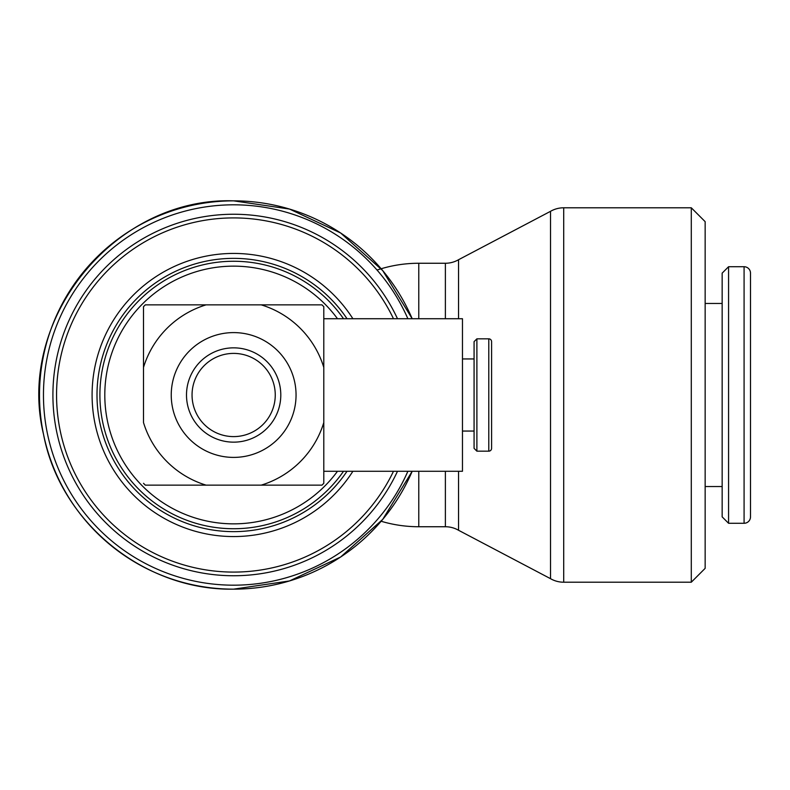 <?xml version="1.0" encoding="UTF-8"?>
<svg xmlns="http://www.w3.org/2000/svg" width="790" height="790" viewBox="0 0 790 790"><rect width="100%" height="100%" fill="white"/><g stroke="black" fill="none" stroke-linecap="round" stroke-linejoin="round"><path stroke-width="1.19" d="M393.479 318.726A177.098 177.098 0 0 0 56.554 395A177.098 177.098 0 0 0 393.479 471.275M397.498 318.726A180.732 180.732 0 0 0 52.91 395A180.732 180.732 0 0 0 397.498 471.275M233.652 589.152A194.152 194.152 0 0 0 412.192 471.275L382.706 519.405L340.618 557.019L289.496 580.946L233.652 589.152C144.145 590.792 60.08 522.358 43.529 434.372C15.553 319.051 115.054 196.838 233.652 200.848A194.152 194.152 0 0 0 39.5 395A194.152 194.152 0 0 0 233.652 589.152A194.152 194.152 0 0 1 39.5 395A194.152 194.152 0 0 1 233.652 200.848L289.496 209.054L340.618 232.981L382.706 270.595L412.192 318.726A194.152 194.152 0 0 0 233.652 200.848M691.289 582.21L705.154 568.346L705.154 221.654L691.289 207.79L691.289 582.21L563.705 582.21A26.347 26.347 0 0 1 550.531 578.685L550.531 211.315A26.347 26.347 0 0 1 563.705 207.79L563.705 582.21M458.556 471.275L458.556 530.278L550.531 578.685M458.556 318.726L458.556 259.722A26.347 26.347 0 0 1 445.382 263.258L445.382 318.726M445.382 471.275L445.382 526.742A26.347 26.347 0 0 1 458.556 530.278M418.779 471.275L418.779 526.742A131.742 131.742 0 0 1 381.145 521.252M377.037 270.052A131.742 131.742 0 0 1 418.779 263.258L418.779 318.726M744.081 523.276A6.419 6.419 0 0 0 750.5 516.867L750.5 273.133A6.419 6.419 0 0 0 744.081 266.724L744.081 523.276L728.568 523.276L728.568 266.724L744.081 266.724M728.568 266.724L722.159 273.133L722.159 516.867L728.568 523.276M261.233 485.139A94.267 94.267 0 0 0 323.791 422.591L323.791 483.322A126.193 126.193 0 0 1 321.965 485.139L206.062 485.139A94.267 94.267 0 0 1 143.504 422.591L143.504 367.409A94.267 94.267 0 0 1 206.062 304.861L145.33 304.861A126.193 126.193 0 0 0 143.504 306.678L143.504 367.409M206.062 304.861L321.965 304.861A126.193 126.193 0 0 1 323.791 306.678L323.791 318.726L462.466 318.726L462.466 471.275L323.791 471.275M261.233 304.861A94.267 94.267 0 0 1 323.791 367.409L323.791 306.678M206.062 485.139L145.33 485.139A126.193 126.193 0 0 1 143.504 483.322M488.783 451.169A2.804 2.804 0 0 0 491.587 448.355L491.587 341.645A2.804 2.804 0 0 0 488.783 338.831L488.783 451.169L476.893 451.169L476.893 338.831L488.783 338.831M476.893 338.831L474.079 341.645L474.079 448.355L476.893 451.169M280.796 395A47.153 47.153 0 0 0 233.652 347.847A47.153 47.153 0 0 0 186.499 395A47.153 47.153 0 0 0 233.652 442.153A47.153 47.153 0 0 0 280.796 395M275.256 395A41.603 41.603 0 0 0 233.652 353.397A41.603 41.603 0 0 0 192.049 395A41.603 41.603 0 0 0 233.652 436.603A41.603 41.603 0 0 0 275.256 395M296.053 395A62.4 62.4 0 0 0 233.652 332.6A62.4 62.4 0 0 0 171.242 395A62.4 62.4 0 0 0 233.652 457.4A62.4 62.4 0 0 0 296.053 395M750.5 311.793L750.5 478.207M323.791 422.591L323.791 367.409M750.5 273.133L750.5 516.867M343.512 318.726A133.747 133.747 0 0 0 99.905 395A133.747 133.747 0 0 0 343.512 471.275M337.488 318.726A128.839 128.839 0 0 0 104.803 395A128.839 128.839 0 0 0 337.488 471.275M347.027 318.726A136.65 136.65 0 0 0 97.002 395A136.65 136.65 0 0 0 347.027 471.275M352.893 318.726A141.548 141.548 0 0 0 92.094 395A141.548 141.548 0 0 0 352.893 471.275M407.877 318.726A190.192 190.192 0 0 0 43.46 395A190.192 190.192 0 0 0 407.877 471.275M418.779 526.742L445.382 526.742M705.154 486.531L722.159 486.531M462.466 431.054L474.079 431.054M462.466 358.946L474.079 358.946M705.154 303.469L722.159 303.469M418.779 263.258L445.382 263.258M458.556 259.722L550.531 211.315M563.705 207.79L691.289 207.79"/></g></svg>

